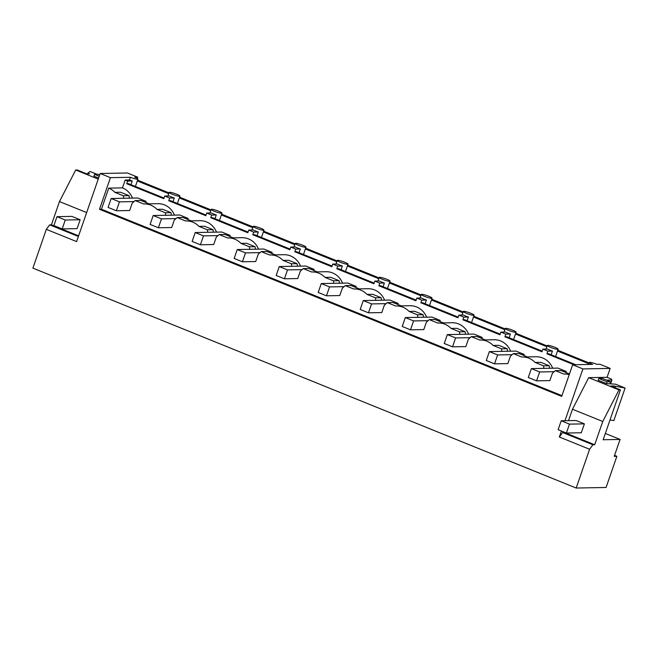 <?xml version="1.0" encoding="UTF-8"?>
<svg xmlns="http://www.w3.org/2000/svg" width="658" height="658" viewBox="0 0 658 658"><rect width="100%" height="100%" fill="white"/><g stroke="black" fill="none" stroke-linecap="round" stroke-linejoin="round"><path stroke-width="0.99" d="M588.671 364.466L589.362 362.484A5.708 0.781 19.1 0 1 594.116 363.315A5.708 0.781 19.1 0 1 596.88 364.31L599.899 364.252L610.155 368.406L607.071 377.314L588.696 377.659L572.476 409.235L568.528 420.651M561.957 395.655L101.439 209.236L99.49 209.277L561.702 396.379L572.649 364.762L592.628 364.392A5.708 0.781 19.1 0 1 590.432 363.381A5.708 0.781 19.1 0 1 589.362 362.484M561.406 431.015L559.333 437.002L562.648 432.52L564.506 432.273M610.155 368.406L582.906 368.916L564.967 420.717M573.932 364.738L546.93 353.807L547.851 351.142L542.891 349.127L541.962 351.8L504.908 336.797L505.829 334.132L500.87 332.117L499.94 334.79L462.887 319.788L463.808 317.123L458.848 315.108L457.927 317.781L420.865 302.779L421.794 300.114L416.827 298.099L415.905 300.772L378.844 285.769L379.773 283.104L374.813 281.089L373.884 283.762L336.83 268.76L337.751 266.095L332.792 264.08L331.862 266.753L294.809 251.751L295.73 249.086L290.77 247.071L289.849 249.744L252.787 234.741L253.717 232.077L248.749 230.061L247.827 232.735L210.766 217.732L211.695 215.067L206.735 213.052L205.806 215.725L168.752 200.723L169.674 198.058L164.714 196.043L163.784 198.716L126.731 183.714L127.652 181.049L132.25 180.958A5.708 0.781 19.1 0 1 129.486 179.963L130.407 177.29A5.708 0.781 19.1 0 0 133.179 178.285A5.708 0.781 19.1 0 0 137.933 179.116A5.708 0.781 19.1 0 0 136.864 178.219A5.708 0.781 19.1 0 0 134.668 177.208L137.686 177.15L127.43 172.996L100.18 173.506L76.599 241.601L46.323 229.346L32.9 268.119L576.178 488.03L589.601 449.258L559.333 437.002M582.906 368.916L572.649 364.762M99.49 209.277L110.437 177.66L130.407 177.29M100.18 173.506L110.437 177.66M606.528 380.127L611.915 380.028L611.298 379.024L607.071 377.314M576.178 488.03L606.084 487.471L616.875 456.307L614.218 456.356L620.075 439.437L605.327 433.466M137.686 177.15L137.242 178.433M589.19 362.969L557.77 350.245M547.176 345.96L515.749 333.236M505.155 328.951L473.727 316.227M463.133 311.941L431.714 299.217M421.112 294.932L389.692 282.208M379.09 277.923L347.671 265.199M337.077 260.913L305.649 248.189M295.055 243.904L263.636 231.18M253.034 226.895L221.614 214.171M211.012 209.886L179.593 197.161M168.999 192.876L137.571 180.152M572.476 409.235L602.753 421.49L618.972 389.914L620.42 389.881L610.83 385.999L613.667 385.95L613.297 387.003M610.007 383.565L610.616 381.78L602.35 378.432L598.796 378.498L598.18 380.283L606.454 383.63L615.559 384.182L625.1 388.039L613.667 385.95M618.972 389.914L588.696 377.659M602.753 421.49L594.7 444.742L564.432 432.487M566.398 433.038L581.31 432.758L584.394 423.859L569.483 424.13L566.398 433.038L558.124 429.69L561.208 420.783L569.483 424.13M561.208 420.783L576.12 420.503L584.394 423.859M594.7 444.742L592.916 444.775L562.648 432.52M589.601 449.258L592.916 444.775M620.075 439.437L603.156 439.75L620.42 389.881M611.915 380.028L610.69 383.548M609.999 419.993L613.848 420.544L625.1 388.039M616.875 456.307L614.564 455.369M615.378 386.641L615.008 387.694M552.662 368.2A19.024 17.651 -91.1 0 0 542.653 357.968A19.024 17.651 -91.1 0 0 536.13 356.759L522.419 357.014A19.024 17.651 -91.1 0 0 521.745 357.039L513.33 353.634L510.394 356.233L507.844 363.594L494.536 363.841L497.621 354.942L512.163 354.67M127.652 181.049L125.176 180.037L122.462 187.875L108.751 188.13L101.439 209.236M132.472 198.107A19.024 17.651 -91.1 0 0 122.462 187.875M174.485 215.117A19.024 17.651 -91.1 0 0 164.484 204.885A19.024 17.651 -91.1 0 0 157.953 203.676L144.242 203.931A19.024 17.651 -91.1 0 0 143.567 203.955L135.153 200.55L132.217 203.149L129.667 210.511L116.367 210.757L119.443 201.858L133.985 201.587M216.507 232.126A19.024 17.651 -91.1 0 0 206.497 221.894A19.024 17.651 -91.1 0 0 199.974 220.685L186.263 220.94A19.024 17.651 -91.1 0 0 185.589 220.965L177.175 217.559L174.238 220.159L171.689 227.52L158.381 227.767L161.465 218.867L176.007 218.596M258.528 249.135A19.024 17.651 -91.1 0 0 248.518 238.903A19.024 17.651 -91.1 0 0 241.996 237.694L228.285 237.949A19.024 17.651 -91.1 0 0 227.61 237.974L219.188 234.569L216.26 237.168L213.71 244.529L200.402 244.776L203.487 235.877L218.02 235.605M300.55 266.145A19.024 17.651 -91.1 0 0 290.54 255.913A19.024 17.651 -91.1 0 0 284.017 254.704L270.306 254.959A19.024 17.651 -91.1 0 0 269.624 254.983L261.21 251.578L258.273 254.177L255.723 261.539L242.424 261.785L245.508 252.886L260.042 252.614M342.563 283.154A19.024 17.651 -91.1 0 0 332.561 272.922A19.024 17.651 -91.1 0 0 326.039 271.713L312.32 271.968A19.024 17.651 -91.1 0 0 311.645 271.993L303.231 268.587L300.295 271.186L297.745 278.548L284.445 278.795L287.521 269.895L302.063 269.624M384.585 300.163A19.024 17.651 -91.1 0 0 374.575 289.931A19.024 17.651 -91.1 0 0 368.052 288.722L354.341 288.977A19.024 17.651 -91.1 0 0 353.667 289.002L345.253 285.597L342.316 288.196L339.767 295.557L326.458 295.804L329.543 286.904L344.085 286.633M426.606 317.172A19.024 17.651 -91.1 0 0 416.596 306.941A19.024 17.651 -91.1 0 0 410.074 305.731L396.363 305.986A19.024 17.651 -91.1 0 0 395.688 306.011L387.266 302.606L384.338 305.205L381.788 312.566L368.48 312.813L371.564 303.914L386.098 303.642M468.628 334.182A19.024 17.651 -91.1 0 0 458.618 323.95A19.024 17.651 -91.1 0 0 452.095 322.741L438.384 322.996A19.024 17.651 -91.1 0 0 437.702 323.02L429.287 319.615L426.351 322.214L423.801 329.576L410.502 329.822L413.586 320.923L428.119 320.652M510.641 351.191A19.024 17.651 -91.1 0 0 500.639 340.959A19.024 17.651 -91.1 0 0 494.117 339.75L480.398 340.005A19.024 17.651 -91.1 0 0 479.723 340.03L471.309 336.625L468.373 339.224L465.823 346.585L452.523 346.832L455.607 337.932L470.141 337.661M569.228 374.641A19.024 17.651 -91.1 0 0 564.441 374.024A19.024 17.651 -91.1 0 0 563.766 374.048L555.344 370.643L552.416 373.242L549.866 380.604L536.558 380.85L539.642 371.951L554.176 371.68M543.903 368.365L543.508 365.848L535.094 362.443A19.024 17.651 -91.1 0 0 528.942 358.223A19.024 17.651 -91.1 0 0 522.419 357.014M501.881 351.356L501.486 348.839L493.072 345.434A19.024 17.651 -91.1 0 0 486.92 341.214A19.024 17.651 -91.1 0 0 480.398 340.005M459.86 334.346L459.473 331.829L451.051 328.424A19.024 17.651 -91.1 0 0 444.907 324.205A19.024 17.651 -91.1 0 0 438.384 322.996M417.846 317.337L417.452 314.82L409.037 311.415A19.024 17.651 -91.1 0 0 402.885 307.196A19.024 17.651 -91.1 0 0 396.363 305.986M375.825 300.328L375.43 297.811L367.016 294.406A19.024 17.651 -91.1 0 0 360.864 290.186A19.024 17.651 -91.1 0 0 354.341 288.977M333.803 283.318L333.409 280.801L324.994 277.396A19.024 17.651 -91.1 0 0 318.842 273.177A19.024 17.651 -91.1 0 0 312.32 271.968M291.782 266.309L291.395 263.792L282.973 260.387A19.024 17.651 -91.1 0 0 276.829 256.168A19.024 17.651 -91.1 0 0 270.306 254.959M249.769 249.3L249.374 246.783L240.96 243.378A19.024 17.651 -91.1 0 0 234.807 239.158A19.024 17.651 -91.1 0 0 228.285 237.949M207.747 232.29L207.352 229.774L198.938 226.368A19.024 17.651 -91.1 0 0 192.786 222.149A19.024 17.651 -91.1 0 0 186.263 220.94M165.726 215.281L165.331 212.764L156.917 209.359A19.024 17.651 -91.1 0 0 150.764 205.14A19.024 17.651 -91.1 0 0 144.242 203.931M123.704 198.272L123.317 195.755L114.895 192.35A19.024 17.651 -91.1 0 0 108.751 188.13M588.918 363.759L557.499 351.035M168.719 193.666L137.3 180.942M210.741 210.675L179.321 197.951M252.762 227.684L221.335 214.96M294.784 244.694L263.356 231.97M336.797 261.703L305.378 248.979M378.819 278.712L347.399 265.988M420.84 295.722L389.421 282.998M462.862 312.731L431.434 300.007M504.875 329.74L473.456 317.016M546.897 346.75L515.477 334.025M549.578 368.258L549.183 365.741L540.769 362.336L535.094 362.443M575.734 364.705L548.731 353.774L546.93 353.807M542.891 349.127L547.481 349.044A5.708 0.781 19.1 0 0 549.677 350.056A5.708 0.781 19.1 0 0 552.449 351.051L547.851 351.142M552.449 351.051L551.165 354.761M555.344 370.643L561.027 370.536L569.409 373.925M543.508 365.848L549.183 365.741M557.063 348.312A5.708 0.781 19.1 0 0 554.867 347.301A5.708 0.781 19.1 0 0 552.095 346.305A5.708 0.781 19.1 0 0 547.341 345.475A5.708 0.781 19.1 0 0 548.41 346.371A5.708 0.781 19.1 0 0 550.606 347.383A5.708 0.781 19.1 0 0 553.37 348.378A5.708 0.781 19.1 0 0 558.132 349.209A5.708 0.781 19.1 0 0 557.063 348.312M507.557 351.249L507.17 348.732L498.748 345.327L493.072 345.434M542.192 351.133L506.709 336.764L504.908 336.797M500.87 332.117L505.467 332.035A5.708 0.781 19.1 0 0 507.663 333.047A5.708 0.781 19.1 0 0 510.427 334.042L505.829 334.132M510.427 334.042L509.144 337.751M513.33 353.634L519.006 353.527L527.387 356.916M501.486 348.839L507.17 348.732M515.041 331.303A5.708 0.781 19.1 0 0 512.845 330.291A5.708 0.781 19.1 0 0 510.073 329.296A5.708 0.781 19.1 0 0 505.319 328.465A5.708 0.781 19.1 0 0 506.389 329.362A5.708 0.781 19.1 0 0 508.585 330.374A5.708 0.781 19.1 0 0 511.356 331.369A5.708 0.781 19.1 0 0 516.111 332.2A5.708 0.781 19.1 0 0 515.041 331.303M465.543 334.239L465.148 331.722L456.734 328.317L451.051 328.424M500.179 334.124L464.688 319.755L462.887 319.788M458.848 315.108L463.446 315.026A5.708 0.781 19.1 0 0 465.642 316.037A5.708 0.781 19.1 0 0 468.406 317.033L463.808 317.123M468.406 317.033L467.122 320.742M471.309 336.625L476.984 336.518L485.365 339.906M459.473 331.829L465.148 331.722M473.02 314.294A5.708 0.781 19.1 0 0 470.824 313.282A5.708 0.781 19.1 0 0 468.06 312.287A5.708 0.781 19.1 0 0 463.298 311.456A5.708 0.781 19.1 0 0 464.367 312.353A5.708 0.781 19.1 0 0 466.563 313.364A5.708 0.781 19.1 0 0 469.335 314.359A5.708 0.781 19.1 0 0 474.089 315.19A5.708 0.781 19.1 0 0 473.02 314.294M423.522 317.23L423.127 314.713L414.713 311.308L409.037 311.415M458.157 317.115L422.666 302.746L420.865 302.779M416.827 298.099L421.424 298.016A5.708 0.781 19.1 0 0 423.62 299.028A5.708 0.781 19.1 0 0 426.392 300.023L421.794 300.114M426.392 300.023L425.101 303.733M429.287 319.615L434.963 319.508L443.352 322.897M417.452 314.82L423.127 314.713M430.998 297.284A5.708 0.781 19.1 0 0 428.802 296.273A5.708 0.781 19.1 0 0 426.039 295.277A5.708 0.781 19.1 0 0 421.285 294.447A5.708 0.781 19.1 0 0 422.354 295.343A5.708 0.781 19.1 0 0 424.55 296.355A5.708 0.781 19.1 0 0 427.313 297.35A5.708 0.781 19.1 0 0 432.067 298.181A5.708 0.781 19.1 0 0 430.998 297.284M381.5 300.221L381.105 297.704L372.691 294.299L367.016 294.406M416.136 300.106L380.653 285.736L378.844 285.769M374.813 281.089L379.403 281.007A5.708 0.781 19.1 0 0 381.599 282.019A5.708 0.781 19.1 0 0 384.371 283.014L379.773 283.104M384.371 283.014L383.088 286.724M387.266 302.606L392.949 302.499L401.331 305.888M375.43 297.811L381.105 297.704M388.985 280.275A5.708 0.781 19.1 0 0 386.781 279.263A5.708 0.781 19.1 0 0 384.017 278.268A5.708 0.781 19.1 0 0 379.263 277.437A5.708 0.781 19.1 0 0 380.332 278.334A5.708 0.781 19.1 0 0 382.528 279.346A5.708 0.781 19.1 0 0 385.292 280.341A5.708 0.781 19.1 0 0 390.046 281.172A5.708 0.781 19.1 0 0 388.985 280.275M339.479 283.211L339.092 280.695L330.67 277.289L324.994 277.396M374.114 283.096L338.631 268.727L336.83 268.76M332.792 264.08L337.389 263.998A5.708 0.781 19.1 0 0 339.586 265.01A5.708 0.781 19.1 0 0 342.349 266.005L337.751 266.095M342.349 266.005L341.066 269.714M345.253 285.597L350.928 285.49L359.309 288.878M333.409 280.801L339.092 280.695M346.963 263.266A5.708 0.781 19.1 0 0 344.767 262.254A5.708 0.781 19.1 0 0 341.995 261.259A5.708 0.781 19.1 0 0 337.241 260.428A5.708 0.781 19.1 0 0 338.311 261.325A5.708 0.781 19.1 0 0 340.507 262.336A5.708 0.781 19.1 0 0 343.27 263.332A5.708 0.781 19.1 0 0 348.033 264.162A5.708 0.781 19.1 0 0 346.963 263.266M297.465 266.202L297.071 263.685L288.656 260.28L282.973 260.387M332.101 266.087L296.61 251.718L294.809 251.751M290.77 247.071L295.368 246.989A5.708 0.781 19.1 0 0 297.564 248A5.708 0.781 19.1 0 0 300.328 248.995L295.73 249.086M300.328 248.995L299.045 252.705M303.231 268.587L308.906 268.48L317.288 271.869M291.395 263.792L297.071 263.685M304.942 246.256A5.708 0.781 19.1 0 0 302.746 245.245A5.708 0.781 19.1 0 0 299.982 244.25A5.708 0.781 19.1 0 0 295.22 243.419A5.708 0.781 19.1 0 0 296.289 244.315A5.708 0.781 19.1 0 0 298.485 245.327A5.708 0.781 19.1 0 0 301.257 246.322A5.708 0.781 19.1 0 0 306.011 247.153A5.708 0.781 19.1 0 0 304.942 246.256M255.444 249.193L255.049 246.676L246.635 243.271L240.96 243.378M290.079 249.078L254.588 234.709L252.787 234.741M248.749 230.061L253.346 229.979A5.708 0.781 19.1 0 0 255.543 230.991A5.708 0.781 19.1 0 0 258.306 231.986L253.717 232.077M258.306 231.986L257.023 235.696M261.21 251.578L266.885 251.471L275.274 254.86M249.374 246.783L255.049 246.676M262.92 229.247A5.708 0.781 19.1 0 0 260.724 228.236A5.708 0.781 19.1 0 0 257.961 227.24A5.708 0.781 19.1 0 0 253.207 226.41A5.708 0.781 19.1 0 0 254.276 227.306A5.708 0.781 19.1 0 0 256.472 228.318A5.708 0.781 19.1 0 0 259.236 229.313A5.708 0.781 19.1 0 0 263.99 230.144A5.708 0.781 19.1 0 0 262.92 229.247M213.422 232.184L213.028 229.667L204.613 226.262L198.938 226.368M248.058 232.068L212.575 217.699L210.766 217.732M206.735 213.052L211.325 212.97A5.708 0.781 19.1 0 0 213.521 213.982A5.708 0.781 19.1 0 0 216.293 214.977L211.695 215.067M216.293 214.977L215.01 218.686M219.188 234.569L224.863 234.462L233.253 237.851M207.352 229.774L213.028 229.667M220.899 212.238A5.708 0.781 19.1 0 0 218.703 211.226A5.708 0.781 19.1 0 0 215.939 210.231A5.708 0.781 19.1 0 0 211.185 209.4A5.708 0.781 19.1 0 0 212.254 210.297A5.708 0.781 19.1 0 0 214.45 211.308A5.708 0.781 19.1 0 0 217.214 212.304A5.708 0.781 19.1 0 0 221.968 213.134A5.708 0.781 19.1 0 0 220.899 212.238M171.401 215.174L171.014 212.657L162.592 209.252L156.917 209.359M206.036 215.059L170.554 200.69L168.752 200.723M164.714 196.043L169.312 195.961A5.708 0.781 19.1 0 0 171.508 196.972A5.708 0.781 19.1 0 0 174.271 197.968L169.674 198.058M174.271 197.968L172.988 201.677M177.175 217.559L182.85 217.453L191.231 220.841M165.331 212.764L171.014 212.657M178.886 195.229A5.708 0.781 19.1 0 0 176.689 194.217A5.708 0.781 19.1 0 0 173.918 193.222A5.708 0.781 19.1 0 0 169.164 192.391A5.708 0.781 19.1 0 0 170.233 193.287A5.708 0.781 19.1 0 0 172.429 194.299A5.708 0.781 19.1 0 0 175.192 195.294A5.708 0.781 19.1 0 0 179.955 196.125A5.708 0.781 19.1 0 0 178.886 195.229M129.387 198.165L128.993 195.648L120.57 192.243L114.895 192.35M164.015 198.05L128.532 183.681L126.731 183.714M132.25 180.958L130.967 184.668M129.486 179.963L125.176 180.037M135.153 200.55L140.828 200.443L149.21 203.832M123.317 195.755L128.993 195.648M86.65 212.575L59.475 201.57L75.695 169.994L98.231 179.124M98.601 178.055L93.946 176.171L94.563 174.386L99.218 176.27M75.695 169.994L77.142 169.97L86.741 173.852L89.578 173.802L87.868 173.103L90.113 171.483L97.17 174.337M59.475 201.57L51.423 224.822L78.598 235.827M62.165 228.926L77.076 228.647L80.161 219.747L71.887 216.392L56.975 216.671L65.249 220.019L62.165 228.926L53.89 225.579L56.975 216.671M51.423 224.822L49.646 224.855L78.368 236.485M46.323 229.346L49.646 224.855M87.868 173.103L87.613 173.835M536.558 380.85L528.284 377.503L531.368 368.603L557.984 368.102L566.25 371.449L563.421 371.507M565.888 372.502L566.25 371.449M531.368 368.603L539.642 371.951M494.536 363.841L486.27 360.494L489.355 351.594L515.962 351.092L524.237 354.44L521.399 354.498M523.867 355.493L524.237 354.44M489.355 351.594L497.621 354.942M452.523 346.832L444.249 343.484L447.333 334.585L473.941 334.083L482.215 337.431L479.378 337.488M481.845 338.483L482.215 337.431M447.333 334.585L455.607 337.932M410.502 329.822L402.227 326.475L405.312 317.575L431.919 317.074L440.194 320.421L437.364 320.479M439.832 321.474L440.194 320.421M405.312 317.575L413.586 320.923M368.48 312.813L360.206 309.466L363.29 300.566L389.906 300.064L398.172 303.412L395.343 303.47M397.81 304.465L398.172 303.412M363.29 300.566L371.564 303.914M326.458 295.804L318.192 292.456L321.277 283.557L347.885 283.055L356.151 286.403L353.321 286.46M355.789 287.456L356.151 286.403M321.277 283.557L329.543 286.904M284.445 278.795L276.171 275.447L279.255 266.548L305.863 266.046L314.137 269.393L311.3 269.451M313.767 270.446L314.137 269.393M279.255 266.548L287.521 269.895M242.424 261.785L234.149 258.438L237.234 249.538L263.842 249.037L272.116 252.384L269.286 252.442M271.754 253.437L272.116 252.384M237.234 249.538L245.508 252.886M200.402 244.776L192.128 241.428L195.212 232.529L221.828 232.027L230.094 235.375L227.265 235.432M229.732 236.428L230.094 235.375M195.212 232.529L203.487 235.877M158.381 227.767L150.114 224.419L153.199 215.52L179.807 215.018L188.073 218.366L185.243 218.423M187.711 219.418L188.073 218.366M153.199 215.52L161.465 218.867M116.367 210.757L108.093 207.41L111.177 198.51L137.785 198.009L146.06 201.356L143.222 201.414M145.689 202.409L146.06 201.356M111.177 198.51L119.443 201.858M598.796 378.498L607.071 381.846L606.454 383.63M607.071 381.846L610.616 381.78M80.161 219.747L65.249 220.019M99.679 174.954L98.116 174.321L94.563 174.386M569.474 373.925L564.441 374.024M546.099 349.069L547.341 345.475M555.582 356.554L558.132 349.209M504.077 332.06L505.319 328.465M513.569 339.544L516.111 332.2M462.056 315.05L463.298 311.456M471.547 322.535L474.089 315.19M420.034 298.041L421.285 294.447M429.526 305.526L432.067 298.181M378.013 281.032L379.263 277.437M387.504 288.517L390.046 281.172M335.999 264.022L337.241 260.428M345.491 271.507L348.033 264.162M293.978 247.013L295.22 243.419M303.47 254.498L306.011 247.153M251.956 230.004L253.207 226.41M261.448 237.489L263.99 230.144M209.935 212.995L211.185 209.4M219.427 220.479L221.968 213.134M167.922 195.985L169.164 192.391M177.413 203.47L179.955 196.125M135.392 186.461L137.933 179.116"/></g></svg>
